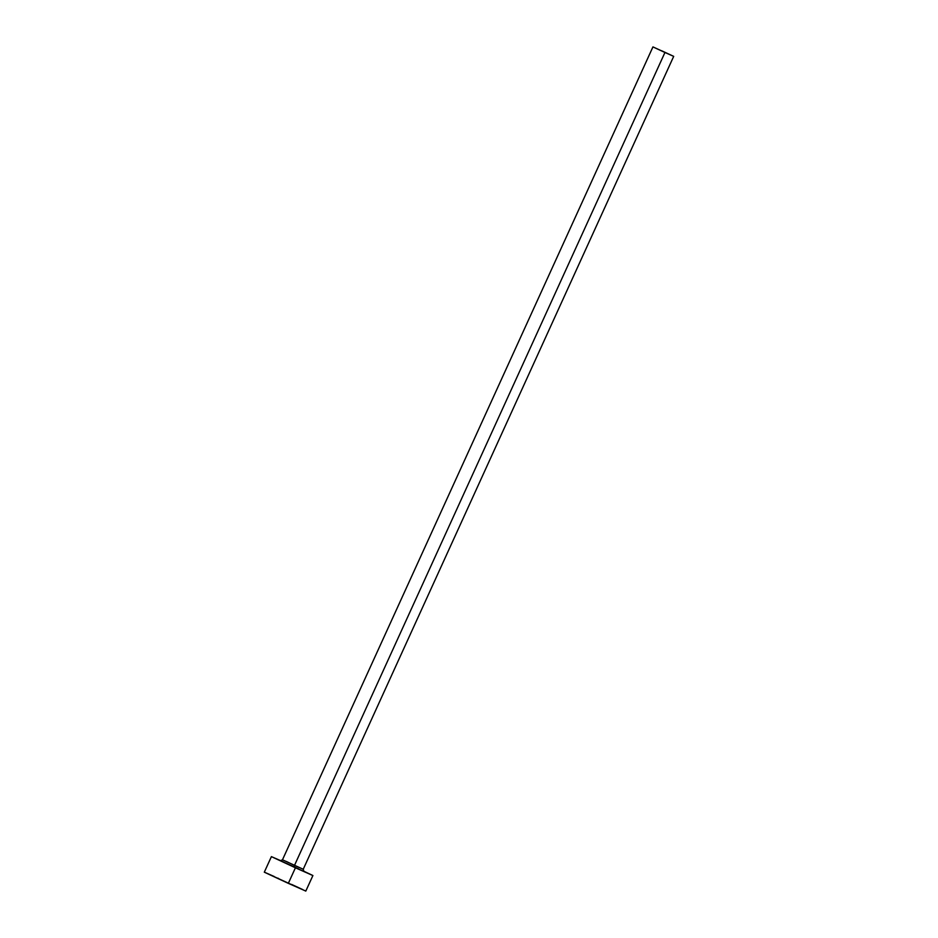 <?xml version="1.0" encoding="UTF-8"?>
<svg xmlns="http://www.w3.org/2000/svg" width="938" height="938" viewBox="0 0 938 938"><rect width="100%" height="100%" fill="white"/><g stroke="black" fill="none" stroke-linecap="round" stroke-linejoin="round"><path stroke-width="1.41" d="M664.221 52.094L657.608 49.034L664.221 52.094M286.407 861.494L294.497 865.375L294.028 867.064L280.462 860.732M280.415 860.709L282.479 859.794L303.232 869.256L673.695 56.362L664.948 52.481L294.497 865.375L664.948 52.481L652.942 46.9L673.695 56.362M281.283 860.943L295.423 867.791L271.399 856.629L264.305 872.188L288.329 883.35L295.423 867.791L312.882 875.541L303.478 871.062L312.905 875.541L295.423 867.791L288.329 883.35L305.554 890.948M271.399 856.629L280.954 860.791M298.671 868.951L285.902 863.124M264.317 872.188L305.8 891.1L312.905 875.541M302.74 889.587L291.624 884.428M278.656 878.519L277.847 878.156M274.189 876.502L264.879 872.399M661.677 50.781L673.683 56.362L661.677 50.781M303.865 871.39L294.028 867.064L294.497 865.375L303.232 869.245L303.9 871.414M282.479 859.794L652.942 46.9"/></g></svg>

